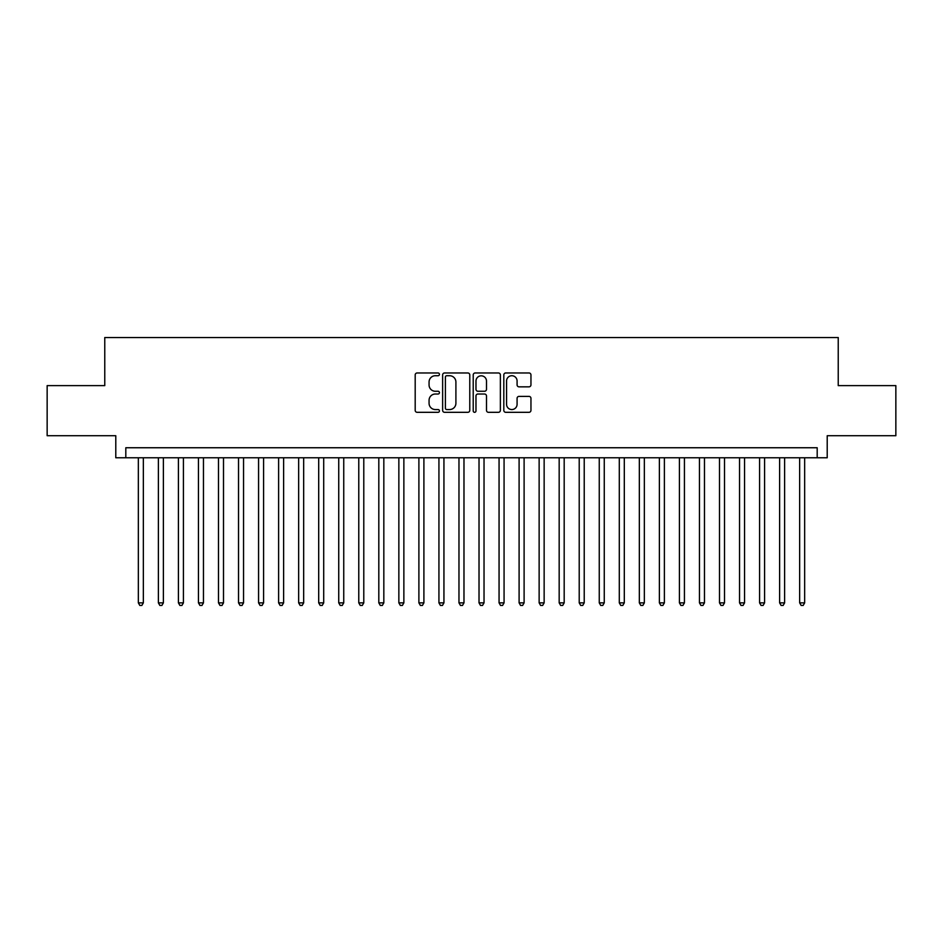 <?xml version="1.0" encoding="UTF-8"?>
<svg xmlns="http://www.w3.org/2000/svg" width="943" height="943" viewBox="0 0 943 943"><rect width="100%" height="100%" fill="white"/><g stroke="black" fill="none" stroke-linecap="round" stroke-linejoin="round"><path stroke-width="1.41" d="M439.438 374.347A1.379 1.379 0 0 0 438.059 372.968L417.16 372.968A1.969 1.969 0 0 0 415.191 374.937L415.191 410.346A1.969 1.969 0 0 0 417.16 412.315L438.059 412.315A1.379 1.379 0 0 0 439.438 410.936A1.379 1.379 0 0 0 438.059 409.557L435.36 409.557A6.295 6.295 0 0 1 429.065 403.262L429.065 400.315A6.295 6.295 0 0 1 435.36 394.021L438.059 394.021A1.379 1.379 0 0 0 439.438 392.642A1.379 1.379 0 0 0 438.059 391.262L435.36 391.262A6.295 6.295 0 0 1 429.065 384.968L429.065 382.021A6.295 6.295 0 0 1 435.36 375.727L438.059 375.727A1.379 1.379 0 0 0 439.438 374.347M528.988 386.842A1.969 1.969 0 0 0 530.956 384.874L530.956 374.937A1.969 1.969 0 0 0 528.988 372.968L505.778 372.968A1.969 1.969 0 0 0 503.81 374.937L503.81 410.346A1.969 1.969 0 0 0 505.778 412.315L528.988 412.315A1.969 1.969 0 0 0 530.956 410.346L530.956 398.347A1.969 1.969 0 0 0 528.988 396.378L519.051 396.378A1.969 1.969 0 0 0 517.082 398.347L517.082 404.299A5.257 5.257 0 0 1 511.825 409.557A5.257 5.257 0 0 1 506.568 404.299L506.568 380.984A5.257 5.257 0 0 1 511.825 375.727A5.257 5.257 0 0 1 517.082 380.984L517.082 384.874A1.969 1.969 0 0 0 519.051 386.842L528.988 386.842M817.192 457.768L827.211 457.768L827.211 435.725L895.85 435.725L895.85 385.628L838.233 385.628L838.233 337.535L104.767 337.535L104.767 385.628L47.15 385.628L47.15 435.725L115.789 435.725L115.789 457.768L817.192 457.768L817.192 447.748L125.808 447.748L125.808 457.768M469.779 374.937A1.969 1.969 0 0 0 467.811 372.968L444.601 372.968A1.969 1.969 0 0 0 442.632 374.937L442.632 410.346A1.969 1.969 0 0 0 444.601 412.315L467.811 412.315A1.969 1.969 0 0 0 469.779 410.346L469.779 374.937M475.189 372.968L498.399 372.968A1.969 1.969 0 0 1 500.368 374.937L500.368 410.346A1.969 1.969 0 0 1 498.399 412.315L488.462 412.315A1.969 1.969 0 0 1 486.494 410.346L486.494 395.989A1.969 1.969 0 0 0 484.537 394.021L477.948 394.021A1.969 1.969 0 0 0 475.979 395.989L475.979 410.936A1.379 1.379 0 0 1 474.6 412.315A1.379 1.379 0 0 1 473.221 410.936L473.221 374.937A1.969 1.969 0 0 1 475.189 372.968M446.77 375.727A1.379 1.379 0 0 0 445.391 377.106L445.391 408.178A1.379 1.379 0 0 0 446.77 409.557L449.611 409.557A6.295 6.295 0 0 0 455.905 403.262L455.905 382.021A6.295 6.295 0 0 0 449.611 375.727L446.77 375.727M486.494 381.09A5.257 5.257 0 0 0 481.236 375.821A5.257 5.257 0 0 0 475.979 381.09L475.979 389.294A1.969 1.969 0 0 0 477.948 391.262L484.537 391.262A1.969 1.969 0 0 0 486.494 389.294L486.494 381.09M138.338 457.768L138.338 602.86L143.348 602.86L143.348 457.768M143.348 602.86L141.839 605.465L139.835 605.465L138.338 602.86M158.377 457.768L158.377 602.86L163.387 602.86L163.387 457.768M163.387 602.86L161.878 605.465L159.874 605.465L158.377 602.86M178.416 457.768L178.416 602.86L183.425 602.86L183.425 457.768M183.425 602.86L181.916 605.465L179.913 605.465L178.416 602.86M198.454 457.768L198.454 602.86L203.464 602.86L203.464 457.768M203.464 602.86L201.955 605.465L199.951 605.465L198.454 602.86M218.493 457.768L218.493 602.86L223.503 602.86L223.503 457.768M223.503 602.86L222.006 605.465L220.002 605.465L218.493 602.86M238.532 457.768L238.532 602.86L243.542 602.86L243.542 457.768M243.542 602.86L242.045 605.465L240.041 605.465L238.532 602.86M258.571 457.768L258.571 602.86L263.58 602.86L263.58 457.768M263.58 602.86L262.083 605.465L260.079 605.465L258.571 602.86M278.609 457.768L278.609 602.86L283.619 602.86L283.619 457.768M283.619 602.86L282.122 605.465L280.118 605.465L278.609 602.86M298.648 457.768L298.648 602.86L303.67 602.86L303.67 457.768M303.67 602.86L302.161 605.465L300.157 605.465L298.648 602.86M318.699 457.768L318.699 602.86L323.708 602.86L323.708 457.768M323.708 602.86L322.2 605.465L320.196 605.465L318.699 602.86M338.737 457.768L338.737 602.86L343.747 602.86L343.747 457.768M343.747 602.86L342.238 605.465L340.234 605.465L338.737 602.86M358.776 457.768L358.776 602.86L363.786 602.86L363.786 457.768M363.786 602.86L362.277 605.465L360.273 605.465L358.776 602.86M378.815 457.768L378.815 602.86L383.825 602.86L383.825 457.768M383.825 602.86L382.316 605.465L380.312 605.465L378.815 602.86M398.854 457.768L398.854 602.86L403.863 602.86L403.863 457.768M403.863 602.86L402.366 605.465L400.362 605.465L398.854 602.86M418.892 457.768L418.892 602.86L423.902 602.86L423.902 457.768M423.902 602.86L422.405 605.465L420.401 605.465L418.892 602.86M438.931 457.768L438.931 602.86L443.941 602.86L443.941 457.768M443.941 602.86L442.444 605.465L440.44 605.465L438.931 602.86M458.97 457.768L458.97 602.86L463.98 602.86L463.98 457.768M463.98 602.86L462.483 605.465L460.479 605.465L458.97 602.86M479.02 457.768L479.02 602.86L484.03 602.86L484.03 457.768M484.03 602.86L482.521 605.465L480.517 605.465L479.02 602.86M499.059 457.768L499.059 602.86L504.069 602.86L504.069 457.768M504.069 602.86L502.56 605.465L500.556 605.465L499.059 602.86M519.098 457.768L519.098 602.86L524.108 602.86L524.108 457.768M524.108 602.86L522.599 605.465L520.595 605.465L519.098 602.86M539.137 457.768L539.137 602.86L544.146 602.86L544.146 457.768M544.146 602.86L542.638 605.465L540.634 605.465L539.137 602.86M559.175 457.768L559.175 602.86L564.185 602.86L564.185 457.768M564.185 602.86L562.688 605.465L560.684 605.465L559.175 602.86M579.214 457.768L579.214 602.86L584.224 602.86L584.224 457.768M584.224 602.86L582.727 605.465L580.723 605.465L579.214 602.86M599.253 457.768L599.253 602.86L604.263 602.86L604.263 457.768M604.263 602.86L602.766 605.465L600.762 605.465L599.253 602.86M619.292 457.768L619.292 602.86L624.301 602.86L624.301 457.768M624.301 602.86L622.804 605.465L620.8 605.465L619.292 602.86M639.33 457.768L639.33 602.86L644.352 602.86L644.352 457.768M644.352 602.86L642.843 605.465L640.839 605.465L639.33 602.86M659.381 457.768L659.381 602.86L664.391 602.86L664.391 457.768M664.391 602.86L662.882 605.465L660.878 605.465L659.381 602.86M679.42 457.768L679.42 602.86L684.429 602.86L684.429 457.768M684.429 602.86L682.921 605.465L680.917 605.465L679.42 602.86M699.458 457.768L699.458 602.86L704.468 602.86L704.468 457.768M704.468 602.86L702.959 605.465L700.955 605.465L699.458 602.86M719.497 457.768L719.497 602.86L724.507 602.86L724.507 457.768M724.507 602.86L722.998 605.465L720.994 605.465L719.497 602.86M739.536 457.768L739.536 602.86L744.546 602.86L744.546 457.768M744.546 602.86L743.049 605.465L741.045 605.465L739.536 602.86M759.575 457.768L759.575 602.86L764.584 602.86L764.584 457.768M764.584 602.86L763.087 605.465L761.084 605.465L759.575 602.86M779.613 457.768L779.613 602.86L784.623 602.86L784.623 457.768M784.623 602.86L783.126 605.465L781.122 605.465L779.613 602.86M799.652 457.768L799.652 602.86L804.662 602.86L804.662 457.768M804.662 602.86L803.165 605.465L801.161 605.465L799.652 602.86"/></g></svg>
